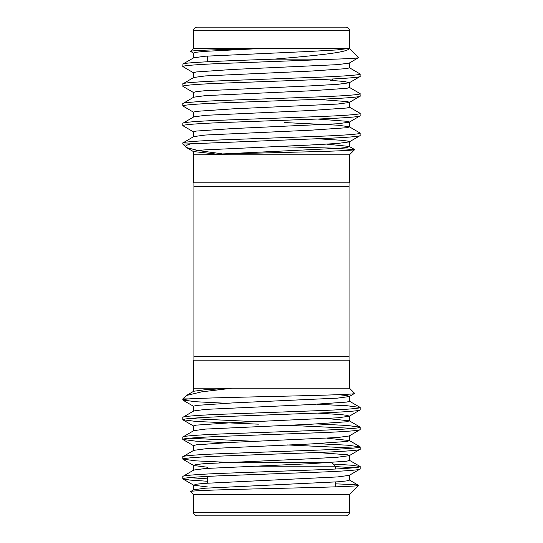 <?xml version="1.0" encoding="UTF-8"?>
<svg xmlns="http://www.w3.org/2000/svg" width="543" height="543" viewBox="0 0 543 543"><rect width="100%" height="100%" fill="white"/><g stroke="black" fill="none" stroke-linecap="round" stroke-linejoin="round"><path stroke-width="0.81" d="M331.793 80.35L333.192 78.952M207.664 27.15L335.336 27.15M207.664 61.732L207.664 56.044M193.552 30.7A3.55 3.55 0 0 1 197.102 27.15L345.898 27.15A3.55 3.55 0 0 1 349.448 30.7L193.552 30.7L193.552 48.429L190.634 51.354C190.715 50.431 222.732 49.447 261.4 48.49L349.448 48.429L349.448 30.7M182.835 66.558L182.984 63.999L193.729 57.782L205.397 56.214L310.467 51.402L336.762 49.942L349.02 48.422C349.393 52.406 314.506 55.719 273.957 59.146L335.146 59.146L227.171 63.273C200.883 64.217 181.959 65.615 182.835 66.558L193.729 72.938M349.271 67.637L360.165 74.018C361.041 74.954 342.117 76.359 315.829 77.303L227.171 80.581C200.883 81.525 181.959 82.93 182.835 83.866L182.984 86.425L193.729 92.643M330.578 80.35L344.717 81.525L349.271 82.787L360.016 76.577L360.165 74.018M221.422 153.723L197.964 150.52L186.378 147.499L182.835 144.105L182.835 142.979C181.959 142.035 200.883 140.637 227.171 139.694L315.829 136.408C342.117 135.472 361.041 134.067 360.165 133.123L349.278 126.743L337.603 125.175L284.62 122.562M349.271 107.039L360.016 113.256L360.165 115.815C361.041 116.759 342.117 118.157 315.829 119.1L227.171 122.379C200.883 123.322 181.959 124.727 182.835 125.664L193.729 132.051M182.835 125.664L182.835 123.275C181.959 122.331 200.883 120.933 227.171 119.989L315.829 116.704C342.117 115.768 361.041 114.363 360.165 113.426M317.465 138.743L341.092 140.257L347.398 141.017L349.271 141.899L360.016 135.682L360.165 133.123M349.271 87.342L360.016 93.552L360.165 96.111C361.041 97.054 342.117 98.453 315.829 99.396L227.171 102.681C200.883 103.618 181.959 105.023 182.835 105.96L193.729 112.347M182.835 105.96L182.835 103.57C181.959 102.627 200.883 101.229 227.171 100.285L315.829 97C342.117 96.063 361.041 94.658 360.165 93.722M182.835 144.105L315.829 138.804C342.117 137.861 361.041 136.456 360.165 135.519M317.465 119.039L347.398 121.32L349.441 122.005L349.441 126.933L346.875 127.714L310.467 130.218L205.397 135.031L193.729 136.598L182.835 142.979M360.165 115.815L349.271 122.195L337.603 123.763L232.533 128.576L196.125 131.08L193.559 131.861L193.559 136.782M317.465 99.335L347.398 101.616L349.441 102.301L349.441 107.229L346.875 108.009L310.467 110.514L205.397 115.326L193.729 116.894L182.835 123.275M360.165 96.111L349.271 102.491L337.603 104.059L232.533 108.871L196.125 111.376L193.559 112.157L193.559 117.078M349.441 82.604L349.441 87.525L346.875 88.305L310.467 90.81L205.397 95.622L193.729 97.19L182.835 103.57M360.165 76.407C361.041 77.35 342.117 78.749 315.829 79.692L227.171 82.977C200.883 83.914 181.959 85.319 182.835 86.262M349.441 62.9L349.441 67.821L346.875 68.601L310.467 71.106L205.397 75.918L193.729 77.486L182.835 83.866M349.448 48.429L358.618 57.599C358.78 58.094 350.954 58.61 335.146 59.146M193.552 48.429L261.4 48.49L204.005 51.402L196.125 52.271L193.559 53.044L193.559 57.972M284.62 146.834L333.728 148.137L354.633 149.637C354.423 150.425 328.624 151.395 294.306 152.169C260.28 153.106 221.055 153.893 204.209 154.83L349.448 154.83L354.633 149.637M349.081 186.385L193.919 186.385L193.919 356.615L349.081 356.615L349.081 182.835L193.552 182.835L193.552 154.83L204.209 154.83L193.559 154.83L193.559 151.565L215.917 154.022M349.081 182.835L349.448 182.835L349.448 154.83M330.578 462.65L331.793 462.65L335.336 466.199L250.778 466.199L335.336 466.199L335.336 469.023M335.336 482.028L335.336 486.867M207.664 476.401L207.664 483.1M193.552 512.3L349.448 512.3L349.448 494.571L193.552 494.571L193.552 512.3A3.55 3.55 0 0 0 197.102 515.85L207.664 515.85M349.448 512.3A3.55 3.55 0 0 1 345.898 515.85L197.102 515.85M193.552 360.165L349.448 360.165L349.448 388.17L193.559 388.17L193.552 360.165M182.835 476.442L182.835 478.838C181.959 477.894 200.883 476.489 227.171 475.553L315.829 472.267C342.117 471.324 361.041 469.926 360.165 468.982L360.165 466.593C361.041 467.537 342.117 468.935 315.829 469.878L227.171 473.157C200.883 474.1 181.959 475.505 182.835 476.442L193.729 470.062L205.397 468.494L310.467 463.681L346.875 461.177L349.441 460.396L349.441 455.475L347.398 454.783L317.465 452.502M207.664 486.956L193.729 485.218L196.125 484.247L204.005 483.385L337.603 476.93L349.271 475.363L360.165 468.982M193.559 411.139L193.559 406.218L196.125 405.438L232.533 402.933L337.603 398.121L349.271 396.553L354.633 393.363C361.224 395.277 217.906 397.076 188.747 398.895L182.835 398.895L182.835 400.021C182.794 399.682 184.763 399.309 188.747 398.895L190.091 398.895M182.835 417.336L182.835 419.725C181.959 418.782 200.883 417.384 227.171 416.44L315.829 413.155C342.117 412.218 361.041 410.813 360.165 409.877L360.165 407.481C361.041 408.424 342.117 409.822 315.829 410.766L227.171 414.051C200.883 414.995 181.959 416.393 182.835 417.336L193.729 410.949L205.397 409.388L310.467 404.576L346.875 402.064L349.441 401.291L349.441 396.363L346.739 395.569L338.459 394.68M193.559 430.843L193.559 425.916L196.125 425.142L232.533 422.637L337.603 417.825L349.271 416.257L360.165 409.877M182.835 437.04L182.835 439.43C181.959 438.486 200.883 437.088 227.171 436.144L315.829 432.859C342.117 431.923 361.041 430.518 360.165 429.574L360.165 427.185C361.041 428.128 342.117 429.527 315.829 430.47L227.171 433.755C200.883 434.692 181.959 436.097 182.835 437.04L193.729 430.653L205.397 429.085L310.467 424.28L346.875 421.768L349.271 420.805L327.11 418.531M193.559 450.547L193.559 445.62L196.125 444.846L232.533 442.341L337.603 437.529L349.271 435.961L360.165 429.574M182.835 456.738L182.835 459.134C181.959 458.19 200.883 456.792 227.171 455.849L315.829 452.563C342.117 451.627 361.041 450.222 360.165 449.278L360.165 446.889C361.041 447.832 342.117 449.231 315.829 450.174L227.171 453.459C200.883 454.396 181.959 455.801 182.835 456.738L193.729 450.357L205.397 448.79L310.467 443.977L346.875 441.473L349.441 440.699L349.441 435.771M349.271 455.658L360.165 449.278M360.165 407.481L347.432 405.777L317.465 404.257M225.535 403.245L195.568 401.725L182.835 400.021M360.165 427.185L347.432 425.481L317.465 423.961M255.495 421.667L189.405 418.531M353.595 428.379L284.62 425.135M258.38 424.164L196.098 421.47L182.835 419.725M360.165 446.889L347.432 445.185L317.465 443.665M255.495 441.371L189.405 438.235M353.595 448.084L287.505 444.948M225.535 442.654L195.568 441.133L182.835 439.43M360.165 466.593L352.244 465.27L333.192 464.048M353.595 467.788L335.336 466.552M233.524 462.65L196.098 460.871L182.835 459.134M349.448 494.571L358.618 485.401C358.794 486.399 318.87 487.431 274.011 488.462C229.071 489.514 188.414 490.56 190.634 491.646L190.681 491.53M207.664 494.571L193.552 494.571L190.634 491.646M186.378 395.501L193.729 391.252L205.295 389.691L232.221 388.17L201.433 391.897L186.378 395.501L182.835 398.895M349.448 388.17L354.633 393.363M193.919 182.835L193.919 186.385M193.919 356.615L193.919 360.165M349.081 360.165L349.081 356.615M335.146 483.854C350.954 484.39 358.78 484.906 358.618 485.401L349.271 479.91M207.664 478.878L189.405 477.636M207.664 481.268L190.131 480.1L182.835 478.838M335.336 494.571L349.02 494.578M335.336 515.85L345.898 515.85M190.674 491.53L193.729 489.766L205.397 488.198L338.995 481.743L346.875 480.881L349.441 480.1L349.441 475.179M360.016 446.726L349.271 440.509L327.11 438.235M207.664 467.251L193.729 465.514L182.984 459.297M193.559 470.252L193.559 465.324L196.125 464.55L204.005 463.681L310.467 458.76L337.603 457.226L349.271 455.665M349.271 416.257L347.398 415.375L341.092 414.614L317.465 413.094M331.793 462.65L219.664 462.65M185.821 147.092C184.905 146.142 186.324 145.151 190.091 144.105M193.559 77.676L193.559 72.748L196.125 71.975L232.533 69.463L337.603 64.651L349.271 63.09L358.618 57.599M273.957 59.146C225.264 60.836 181.932 62.493 182.835 64.162M349.271 82.787L337.603 84.355L310.467 85.882L204.005 90.81L196.125 91.672L193.559 92.453L193.559 97.38M349.271 141.899L337.603 143.467L310.467 144.995L204.005 149.922L196.125 150.784L193.559 151.565M255.495 121.333L258.38 121.456M327.11 144.173L349.271 146.447L354.593 149.522M349.441 141.709L349.441 146.637L346.875 147.411L338.995 148.28L204.209 154.83M193.559 489.956L193.559 485.028M349.441 420.995L349.441 416.067M193.559 391.435L193.559 388.17M349.271 460.213L360.016 466.423M349.271 420.805L360.016 427.022M349.271 401.101L360.016 407.318M182.984 479.001L193.729 485.218M193.729 445.81L182.984 439.592M193.722 426.106L182.984 419.888M193.722 406.402L182.984 400.191M193.729 53.234L190.674 51.47M193.729 151.748L186.378 147.499"/></g></svg>
